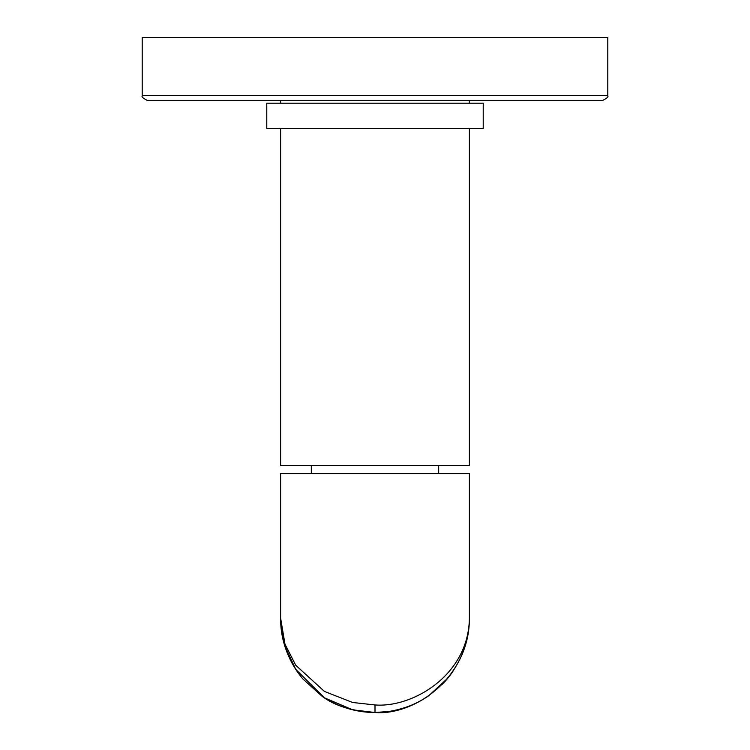 <?xml version="1.0" encoding="UTF-8"?>
<svg xmlns="http://www.w3.org/2000/svg" width="750" height="750" viewBox="0 0 750 750"><rect width="100%" height="100%" fill="white"/><g stroke="black" fill="none" stroke-linecap="round" stroke-linejoin="round"><path stroke-width="1.12" d="M375 473.409L280.622 473.409L280.622 618.122L284.962 644.128L295.716 665.222L324.422 691.425L352.622 702.478L375 704.953C412.462 707.925 468.741 675.262 469.378 618.122A94.378 94.378 0 0 1 461.878 655.003A94.378 94.378 0 0 0 469.378 618.122C468.741 680.231 412.462 715.734 375 712.5L388.959 711.459C404.25 708.928 417.544 703.65 428.85 695.634L447.863 678.103C462.375 659.559 469.547 639.562 469.378 618.122L469.378 473.409L375 473.409M375 712.5C352.387 711.281 334.688 705.834 321.909 696.15L302.634 678.713C287.784 660.009 280.453 639.816 280.622 618.122A94.378 94.378 0 0 0 302.428 678.45A94.378 94.378 0 0 1 280.622 618.122L284.962 646.397L295.716 669.319L324.422 697.8L352.622 709.809L375 712.5L375 704.953M452.953 671.325A94.378 94.378 0 0 1 441.759 684.834A94.378 94.378 0 0 0 452.953 671.325M428.944 695.569A94.378 94.378 0 0 1 329.25 700.669A94.378 94.378 0 0 0 428.944 695.569M469.378 128.353L469.378 465.6L280.622 465.6L280.622 128.353M483.225 128.353L266.775 128.353L266.775 103.191L483.225 103.191L483.225 128.353M375 100.416L147.234 100.416C138.459 95.672 143.766 96.375 142.2 95.381L607.8 95.381C606.234 96.375 611.541 95.672 602.766 100.416L375 100.416M142.2 95.381L142.2 37.5L607.8 37.5L607.8 95.381M311.325 465.6L311.325 473.409M469.378 100.416L469.378 103.191M280.622 100.416L280.622 103.191M438.675 465.6L438.675 473.409"/></g></svg>
